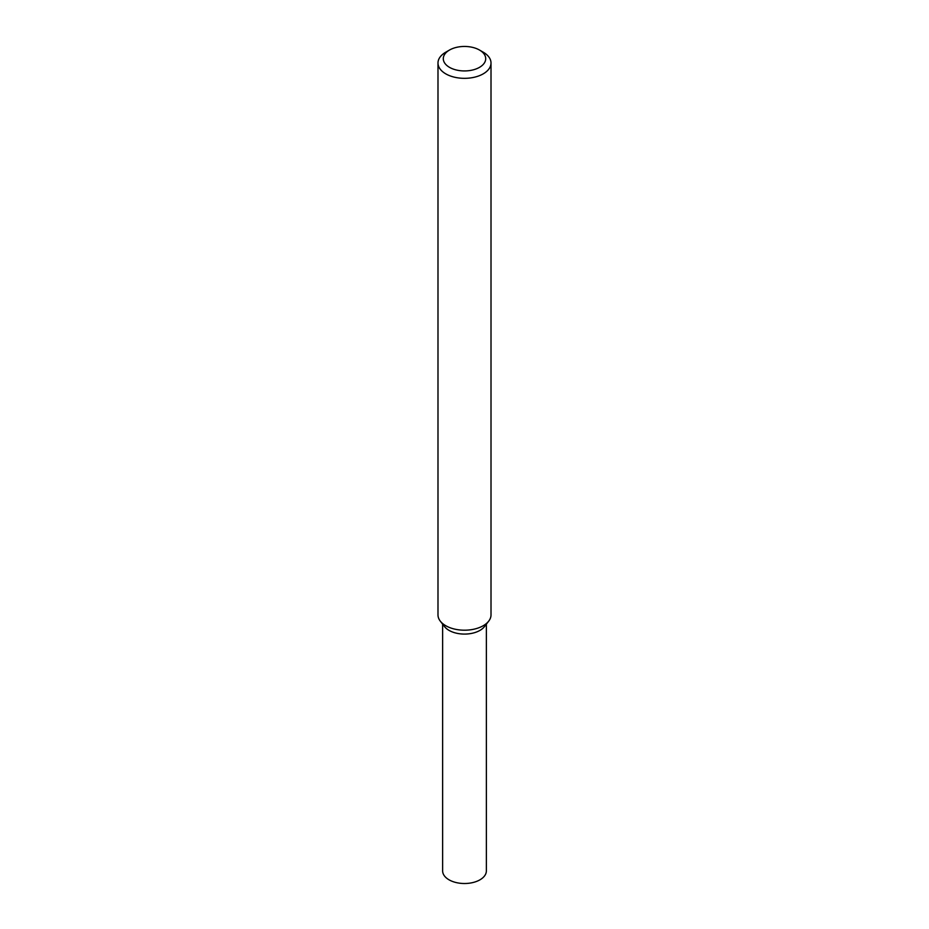 <?xml version="1.0" encoding="UTF-8"?>
<svg xmlns="http://www.w3.org/2000/svg" width="929" height="929" viewBox="0 0 929 929"><rect width="100%" height="100%" fill="white"/><g stroke="black" fill="none" stroke-linecap="round" stroke-linejoin="round"><path stroke-width="1.39" d="M479.492 50.038L483.243 52.198A26.511 15.305 180 0 1 491.011 63.021L491.011 614.893A26.511 15.305 180 0 1 488.7 621.141L484.462 626.611A21.866 12.623 180 0 1 479.968 630.385A21.866 12.623 180 0 1 444.538 626.611L440.3 621.141A26.511 15.305 180 0 1 437.989 614.893L437.989 63.021A26.511 15.305 180 0 1 445.757 52.198L449.508 50.038A21.204 12.24 180 0 1 479.492 50.038A21.204 12.24 180 0 1 479.492 67.352A21.204 12.24 180 0 1 449.508 67.352A21.204 12.24 180 0 1 449.508 50.038M488.7 621.141A26.511 15.305 180 0 1 483.243 625.716A26.511 15.305 180 0 1 440.3 621.141M491.011 63.021A26.511 15.305 180 0 1 483.243 73.844A26.511 15.305 180 0 1 454.351 77.165A26.511 15.305 180 0 1 437.989 63.021M486.366 624.149L486.366 870.879A21.866 12.623 180 0 1 479.968 879.809A21.866 12.623 180 0 1 456.127 882.55A21.866 12.623 180 0 1 442.634 870.879L442.634 624.149M485.96 623.882A21.866 12.623 180 0 1 479.968 630.385A21.866 12.623 180 0 1 458.113 633.532A21.866 12.623 180 0 1 443.04 623.882"/></g></svg>
